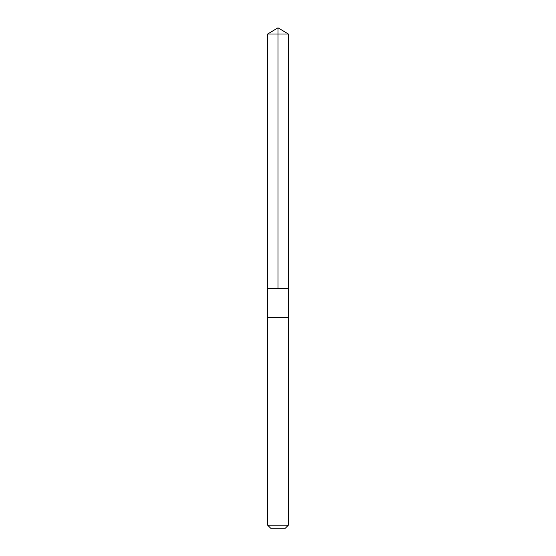 <?xml version="1.0" encoding="UTF-8"?>
<svg xmlns="http://www.w3.org/2000/svg" width="556" height="556" viewBox="0 0 556 556"><rect width="100%" height="100%" fill="white"/><g stroke="black" fill="none" stroke-linecap="round" stroke-linejoin="round"><path stroke-width="0.42" stroke-dasharray="2.78 2.08" d="M288.314 288.536L267.686 288.536L288.314 288.536M267.679 33.999L288.321 33.999M267.679 525.218L288.321 525.218M270.654 528.2L285.346 528.2"/><path stroke-width="0.83" d="M269.695 288.536L288.314 288.536L288.321 33.999L267.679 33.999L267.686 288.536L288.314 288.536L288.314 317.504L267.686 317.504L267.686 288.536L269.695 288.536M288.321 317.504L267.679 317.504L267.679 525.218L288.321 525.218L288.321 317.504M288.321 525.218L285.346 528.2L270.654 528.2L267.679 525.218M278 288.536L278 27.8L267.679 33.999M278 27.8L288.321 33.999"/></g></svg>
